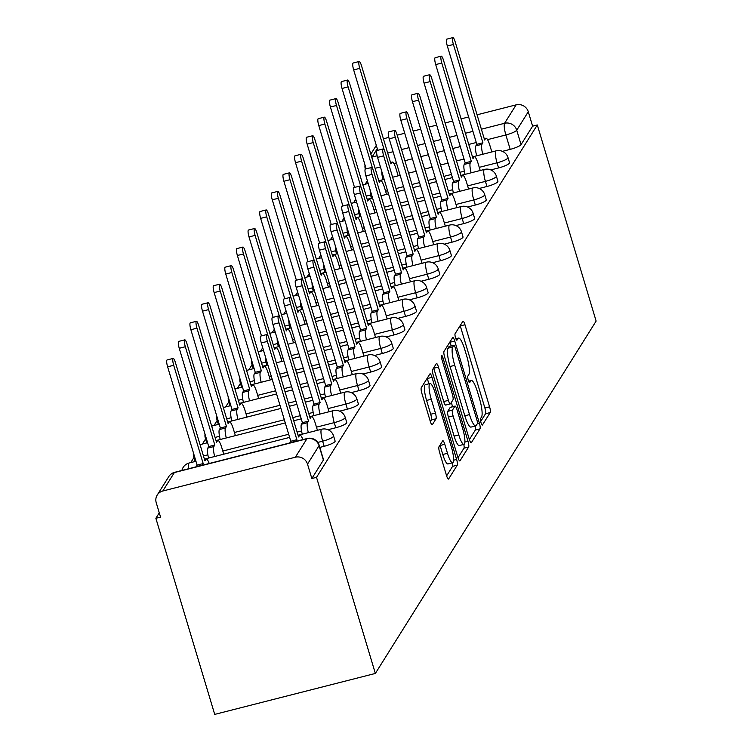 <?xml version="1.0" encoding="UTF-8"?>
<svg xmlns="http://www.w3.org/2000/svg" width="752" height="752" viewBox="0 0 752 752"><rect width="100%" height="100%" fill="white"/><g stroke="black" fill="none" stroke-linecap="round" stroke-linejoin="round"><path stroke-width="1.13" d="M480.979 422.596A3.393 0.714 75.7 0 0 482.333 425.068A3.393 0.714 75.7 0 0 482.446 424.974L490.219 412.566A4.85 1.015 75.7 0 0 489.59 406.832L464.952 324.732A4.85 1.015 75.7 0 0 463.025 321.198A4.85 1.015 75.7 0 0 462.856 321.339L455.082 333.738A3.393 0.714 75.7 0 0 455.524 337.751A3.393 0.714 75.7 0 0 456.878 340.224A3.393 0.714 75.7 0 0 456.99 340.13L457.996 338.522A15.529 3.252 75.7 0 1 458.541 338.071A15.529 3.252 75.7 0 1 464.717 349.379L466.776 356.222A15.529 3.252 75.7 0 1 468.816 374.562L467.81 376.16A3.393 0.714 75.7 0 0 468.252 380.174A3.393 0.714 75.7 0 0 469.605 382.646A3.393 0.714 75.7 0 0 469.718 382.552L470.724 380.944A15.529 3.252 75.7 0 1 471.269 380.493A15.529 3.252 75.7 0 1 477.445 391.801L479.503 398.645A15.529 3.252 75.7 0 1 481.543 416.984L480.537 418.582A3.393 0.714 75.7 0 0 480.979 422.596M438.98 446.791A4.85 1.015 75.7 0 0 439.619 452.516L446.528 475.555A4.85 1.015 75.7 0 0 448.455 479.09A4.85 1.015 75.7 0 0 448.634 478.949L457.263 465.168A4.85 1.015 75.7 0 0 456.624 459.444L431.996 377.335A4.85 1.015 75.7 0 0 430.059 373.8A4.85 1.015 75.7 0 0 429.89 373.941L421.261 387.722A4.85 1.015 75.7 0 0 421.9 393.446L430.247 421.27A4.85 1.015 75.7 0 0 432.174 424.805A4.85 1.015 75.7 0 0 432.344 424.664L436.038 418.77A4.85 1.015 75.7 0 0 435.399 413.045L431.263 399.246A12.981 2.717 75.7 0 1 430.012 383.539A12.981 2.717 75.7 0 1 435.173 392.995L451.397 447.045A12.981 2.717 75.7 0 1 452.638 462.753A12.981 2.717 75.7 0 1 447.478 453.296L444.78 444.291A4.85 1.015 75.7 0 0 442.843 440.757A4.85 1.015 75.7 0 0 442.674 440.898L438.98 446.791M375.351 673.444L316.517 477.332L537.295 124.973L596.129 321.076L375.351 673.444L214.705 714.4L155.871 518.288L159.274 512.845M469.286 439.243A4.85 1.015 75.7 0 0 471.213 442.778A4.85 1.015 75.7 0 0 471.382 442.637L480.02 428.856A4.85 1.015 75.7 0 0 479.381 423.122L454.744 341.023A4.85 1.015 75.7 0 0 452.817 337.488A4.85 1.015 75.7 0 0 452.648 337.629L444.009 351.4A4.85 1.015 75.7 0 0 444.648 357.134L469.286 439.243M468.637 447.008L460.008 460.788A4.85 1.015 75.7 0 1 459.839 460.929A4.85 1.015 75.7 0 1 457.902 457.395L433.274 375.295A4.85 1.015 75.7 0 1 432.635 369.561L436.329 363.667A4.85 1.015 75.7 0 1 436.498 363.526A4.85 1.015 75.7 0 1 438.435 367.061L448.418 400.355A4.85 1.015 75.7 0 0 450.354 403.89A4.85 1.015 75.7 0 0 450.523 403.749L452.977 399.838A4.85 1.015 75.7 0 0 452.337 394.114L441.932 359.447A3.393 0.714 75.7 0 1 441.612 355.329A3.393 0.714 75.7 0 1 442.956 357.811L468.007 441.283A4.85 1.015 75.7 0 1 468.637 447.008L463.956 448.201L458.006 457.705M367.38 180.715L365.171 184.231M355.752 199.271L353.543 202.786M344.125 217.836L341.916 221.342M332.497 236.391L330.288 239.907M320.869 254.947L318.66 258.462M309.241 273.512L307.032 277.018M297.613 292.067L295.404 295.583M285.986 310.623L283.777 314.139M274.358 329.179L272.149 332.694M262.73 347.744L260.521 351.25M252.061 364.758L248.893 369.815M240.433 383.323L237.275 388.37M228.805 401.878L225.647 406.926M217.178 420.434L214.019 425.482M205.55 438.989L202.391 444.047M193.922 457.554L190.764 462.602M316.517 477.332L311.836 478.526L307.512 464.125A9.889 9.475 -147.9 0 0 295.357 457.216L162.808 491.009A9.889 9.475 -147.9 0 0 156.228 502.693L160.552 517.094L155.871 518.288M537.295 124.973L532.613 126.167L521.061 144.6A9.889 1.899 163.3 0 1 510.204 149.366L502.43 151.349M481.383 129.203L504.583 123.29L516.135 104.848L477.059 114.812M468.618 116.964L461.089 118.882M452.648 121.034L445.118 122.952M436.668 125.105L429.138 127.032M420.697 129.184L413.168 131.102M404.726 133.254L397.197 135.172M388.793 137.315L383.445 138.876M516.135 104.848A9.889 9.475 32.1 0 1 528.289 111.757L516.737 130.199A9.889 1.899 163.3 0 1 505.88 134.965L487.54 139.637M532.613 126.167L528.289 111.757M324.159 446.303L322.627 441.189A9.889 1.899 163.3 0 0 333.587 435.972L335.119 441.076A9.889 1.899 -16.7 0 1 324.159 446.303L319.826 447.402M335.787 427.738L334.255 422.633A9.889 1.899 163.3 0 0 345.215 417.407L346.747 422.521A9.889 1.899 -16.7 0 1 335.787 427.738L328.013 429.721M347.415 409.182L345.882 404.068A9.889 1.899 163.3 0 0 356.843 398.851L358.375 403.965A9.889 1.899 -16.7 0 1 347.415 409.182L339.641 411.165M359.042 390.626L357.51 385.513A9.889 1.899 163.3 0 0 368.471 380.296L370.003 385.409A9.889 1.899 -16.7 0 1 359.042 390.626L351.269 392.61M370.67 372.071L369.138 366.957A9.889 1.899 163.3 0 0 380.098 361.74L381.631 366.844A9.889 1.899 -16.7 0 1 370.67 372.071L362.896 374.045M382.298 353.506L380.766 348.402A9.889 1.899 163.3 0 0 391.726 343.175L393.258 348.289A9.889 1.899 -16.7 0 1 382.298 353.506L374.524 355.489M393.926 334.95L392.394 329.837A9.889 1.899 163.3 0 0 403.354 324.62L404.886 329.733A9.889 1.899 -16.7 0 1 393.926 334.95L386.152 336.934M405.554 316.395L404.021 311.281A9.889 1.899 163.3 0 0 414.982 306.064L416.514 311.178A9.889 1.899 -16.7 0 1 405.554 316.395L397.78 318.378M417.181 297.839L415.649 292.725A9.889 1.899 163.3 0 0 426.61 287.499L428.142 292.613A9.889 1.899 -16.7 0 1 417.181 297.839L409.408 299.813M428.809 279.274L427.277 274.17A9.889 1.899 163.3 0 0 438.237 268.943L439.77 274.057A9.889 1.899 -16.7 0 1 428.809 279.274L421.035 281.257M440.437 260.718L438.905 255.605A9.889 1.899 163.3 0 0 449.865 250.388L451.397 255.501A9.889 1.899 -16.7 0 1 440.437 260.718L432.663 262.702M452.065 242.163L450.533 237.049A9.889 1.899 163.3 0 0 461.493 231.832L463.025 236.936A9.889 1.899 -16.7 0 1 452.065 242.163L444.291 244.146M463.693 223.607L462.16 218.494A9.889 1.899 163.3 0 0 473.121 213.267L474.653 218.381A9.889 1.899 -16.7 0 1 463.693 223.607L455.919 225.581M475.32 205.042L473.788 199.929A9.889 1.899 163.3 0 0 484.749 194.712L486.281 199.825A9.889 1.899 -16.7 0 1 475.32 205.042L467.547 207.026M486.948 186.487L485.416 181.373A9.889 1.899 163.3 0 0 496.376 176.156L497.909 181.27A9.889 1.899 -16.7 0 1 486.948 186.487L479.174 188.47M498.576 167.931L497.044 162.817A9.889 1.899 163.3 0 0 508.004 157.6L509.536 162.705A9.889 1.899 -16.7 0 1 498.576 167.931L490.802 169.914M311.836 478.526L323.388 460.092A9.889 1.899 -16.7 0 0 323.492 459.641L319.168 445.231A9.889 1.899 163.3 0 1 319.064 445.682L307.512 464.125M480.688 421.496L485.538 413.76A4.85 1.015 75.7 0 0 484.899 408.026L460.271 325.926A4.85 1.015 75.7 0 0 460.177 325.616M451.162 345.892L450.063 342.216A4.85 1.015 75.7 0 0 449.969 341.897M469.38 439.553L475.33 430.05A4.85 1.015 75.7 0 0 475.142 426.036M477.294 423.752A3.393 0.714 75.7 0 0 476.853 419.738L455.223 347.668A3.393 0.714 75.7 0 0 453.879 345.196A3.393 0.714 75.7 0 0 453.757 345.3L452.695 346.992A15.529 3.252 75.7 0 0 454.734 365.322L469.511 414.587A15.529 3.252 75.7 0 0 475.687 425.895A15.529 3.252 75.7 0 0 476.232 425.444L477.294 423.752M449.348 346.418A3.393 0.714 75.7 0 0 449.188 346.39A3.393 0.714 75.7 0 0 449.076 346.493L453.757 345.3M475.687 425.895L471.006 427.089A15.529 3.252 75.7 0 1 464.83 415.781L450.053 366.515A15.529 3.252 75.7 0 1 448.013 348.185L449.076 346.493M445.842 404.943A4.85 1.015 75.7 0 1 445.663 405.084A4.85 1.015 75.7 0 1 443.736 401.549L433.744 368.254A4.85 1.015 75.7 0 0 433.65 367.944M451.322 402.48L452.591 406.71M458.786 434.91A12.981 2.717 75.7 0 0 463.946 444.366A12.981 2.717 75.7 0 0 462.706 428.659L456.99 409.614A4.85 1.015 75.7 0 0 455.054 406.08A4.85 1.015 75.7 0 0 454.885 406.221L452.441 410.141A4.85 1.015 75.7 0 0 453.071 415.865L458.786 434.91L454.105 436.104A12.981 2.717 75.7 0 0 459.265 445.56L463.946 444.366M450.589 407.321A4.85 1.015 75.7 0 0 450.373 407.283A4.85 1.015 75.7 0 0 450.204 407.415L454.885 406.221M454.105 436.104L448.389 417.059A4.85 1.015 75.7 0 1 447.75 411.335L450.204 407.415M463.956 448.201A4.85 1.015 75.7 0 0 463.805 444.404M452.638 462.753L447.957 463.946A12.981 2.717 75.7 0 1 442.796 454.49L440.089 445.485A4.85 1.015 75.7 0 0 439.995 445.165M430.012 383.539L425.331 384.733A12.981 2.717 75.7 0 0 426.581 400.44L431.263 399.246M430.341 421.581L431.357 419.964A4.85 1.015 75.7 0 0 430.717 414.239L426.581 400.44M428.894 383.821L427.305 378.529A4.85 1.015 75.7 0 0 427.211 378.218M446.622 475.866L452.582 466.362A4.85 1.015 75.7 0 0 452.478 462.79M398.165 175.818L396.201 169.275A9.889 2.068 75.7 0 0 392.271 162.075A9.889 2.068 75.7 0 0 391.924 162.357L390.955 163.908L361.468 65.621A5.687 1.194 75.7 0 0 359.202 61.476A5.687 1.194 75.7 0 0 359.747 68.357L384.366 150.409M382.994 179.69A9.889 2.068 -104.3 0 1 381.809 171.522M377.786 150.306L353.666 69.908A5.687 1.194 -104.3 0 1 353.111 63.036L359.202 61.476M491.836 151.942L489.872 145.399A9.889 2.068 75.7 0 0 485.942 138.199A9.889 2.068 75.7 0 0 485.595 138.481L484.626 140.032L455.139 41.736A5.687 1.194 75.7 0 0 452.873 37.6A5.687 1.194 75.7 0 0 453.428 44.481L482.916 142.767L481.947 144.309A9.889 2.068 75.7 0 0 482.756 154.254M476.674 155.805A9.889 2.068 -104.3 0 1 475.856 145.86L476.824 144.318L447.337 46.032A5.687 1.194 -104.3 0 1 446.791 39.151L452.873 37.6M482.916 142.767L476.824 144.318M386.537 194.383L384.573 187.831A9.889 2.068 75.7 0 0 380.644 180.63A9.889 2.068 75.7 0 0 380.296 180.922L379.328 182.463L349.84 84.177A5.687 1.194 75.7 0 0 347.574 80.041A5.687 1.194 75.7 0 0 348.12 86.912L372.738 168.974M371.366 198.246A9.889 2.068 -104.3 0 1 370.191 190.087M366.158 168.862L342.038 88.463A5.687 1.194 -104.3 0 1 341.483 81.592L347.574 80.041M374.91 212.938L372.945 206.396A9.889 2.068 75.7 0 0 369.016 199.195A9.889 2.068 75.7 0 0 368.668 199.477L367.7 201.028L338.212 102.733A5.687 1.194 75.7 0 0 335.947 98.597A5.687 1.194 75.7 0 0 336.492 105.477L361.11 187.53M359.738 216.802A9.889 2.068 -104.3 0 1 358.563 208.642M354.53 187.427L330.41 107.028A5.687 1.194 -104.3 0 1 329.855 100.148L335.947 98.597M480.208 170.497L478.244 163.955A9.889 2.068 75.7 0 0 474.315 156.754A9.889 2.068 75.7 0 0 473.967 157.036L472.999 158.587L443.511 60.301A5.687 1.194 75.7 0 0 441.245 56.156A5.687 1.194 75.7 0 0 441.8 63.036L471.288 161.323L470.32 162.864A9.889 2.068 75.7 0 0 471.128 172.81M465.046 174.37A9.889 2.068 -104.3 0 1 464.228 164.425L465.197 162.874L435.709 64.587A5.687 1.194 -104.3 0 1 435.164 57.707L441.245 56.156M471.288 161.323L465.197 162.874M468.581 189.053L466.616 182.51A9.889 2.068 75.7 0 0 462.687 175.31A9.889 2.068 75.7 0 0 462.339 175.601L461.371 177.143L431.883 78.857A5.687 1.194 75.7 0 0 429.618 74.721A5.687 1.194 75.7 0 0 430.172 81.592L459.66 179.878L458.692 181.429A9.889 2.068 75.7 0 0 459.5 191.375M453.418 192.926A9.889 2.068 -104.3 0 1 452.601 182.98L453.569 181.429L424.081 83.143A5.687 1.194 -104.3 0 1 423.536 76.272L429.618 74.721M459.66 179.878L453.569 181.429M363.282 231.494L361.317 224.951A9.889 2.068 75.7 0 0 357.388 217.751A9.889 2.068 75.7 0 0 357.04 218.033L356.072 219.584L326.584 121.298A5.687 1.194 75.7 0 0 324.319 117.152A5.687 1.194 75.7 0 0 324.864 124.033L349.483 206.086M348.11 235.357A9.889 2.068 -104.3 0 1 346.935 227.198M342.903 205.982L318.782 125.584A5.687 1.194 -104.3 0 1 318.228 118.703L324.319 117.152M351.654 250.049L349.689 243.507A9.889 2.068 75.7 0 0 345.76 236.307A9.889 2.068 75.7 0 0 345.412 236.598L344.444 238.14L314.956 139.853A5.687 1.194 75.7 0 0 312.691 135.717A5.687 1.194 75.7 0 0 313.236 142.589L337.855 224.651M336.482 253.922A9.889 2.068 -104.3 0 1 335.307 245.754M331.275 224.538L307.154 144.14A5.687 1.194 -104.3 0 1 306.6 137.268L312.691 135.717M340.026 268.614L338.062 262.063A9.889 2.068 75.7 0 0 334.132 254.862A9.889 2.068 75.7 0 0 333.785 255.154L332.816 256.695L303.329 158.409A5.687 1.194 75.7 0 0 301.063 154.273A5.687 1.194 75.7 0 0 301.608 161.144L326.227 243.206M324.855 272.478A9.889 2.068 -104.3 0 1 323.68 264.319M319.647 243.093L295.527 162.695A5.687 1.194 -104.3 0 1 294.972 155.824L301.063 154.273M456.953 207.618L454.988 201.066A9.889 2.068 75.7 0 0 451.059 193.866A9.889 2.068 75.7 0 0 450.711 194.157L449.743 195.699L420.255 97.412A5.687 1.194 75.7 0 0 417.99 93.276A5.687 1.194 75.7 0 0 418.544 100.148L448.032 198.434L447.064 199.985A9.889 2.068 75.7 0 0 447.872 209.93M441.791 211.481A9.889 2.068 -104.3 0 1 440.973 201.536L441.941 199.994L412.453 101.708A5.687 1.194 -104.3 0 1 411.908 94.827L417.99 93.276M448.032 198.434L441.941 199.994M445.325 226.173L443.36 219.631A9.889 2.068 75.7 0 0 439.431 212.431A9.889 2.068 75.7 0 0 439.083 212.713L438.115 214.264L408.627 115.977A5.687 1.194 75.7 0 0 406.362 111.832A5.687 1.194 75.7 0 0 406.917 118.713L436.404 216.999L435.436 218.541A9.889 2.068 75.7 0 0 436.245 228.486M430.163 230.037A9.889 2.068 -104.3 0 1 429.345 220.092L430.313 218.55L400.825 120.264A5.687 1.194 -104.3 0 1 400.28 113.383L406.362 111.832M436.404 216.999L430.313 218.55M433.697 244.729L431.733 238.187A9.889 2.068 75.7 0 0 427.803 230.986A9.889 2.068 75.7 0 0 427.456 231.268L426.487 232.819L397 134.533A5.687 1.194 75.7 0 0 394.744 130.387A5.687 1.194 75.7 0 0 395.289 137.268L424.777 235.555L423.808 237.106A9.889 2.068 75.7 0 0 424.617 247.041M418.535 248.602A9.889 2.068 -104.3 0 1 417.717 238.657L418.685 237.106L389.198 138.819A5.687 1.194 -104.3 0 1 388.652 131.938L394.744 130.387M424.777 235.555L418.685 237.106M328.398 287.17L326.434 280.628A9.889 2.068 75.7 0 0 322.505 273.427A9.889 2.068 75.7 0 0 322.157 273.709L321.189 275.26L291.701 176.974A5.687 1.194 75.7 0 0 289.435 172.828A5.687 1.194 75.7 0 0 289.981 179.709L314.599 261.762M313.227 291.033A9.889 2.068 -104.3 0 1 312.052 282.874M308.019 261.658L283.899 181.26A5.687 1.194 -104.3 0 1 283.344 174.379L289.435 172.828M422.069 263.294L420.105 256.742A9.889 2.068 75.7 0 0 416.176 249.542A9.889 2.068 75.7 0 0 415.828 249.833L414.86 251.375L385.372 153.088A5.687 1.194 75.7 0 0 383.116 148.952A5.687 1.194 75.7 0 0 383.661 155.824L413.149 254.11L412.181 255.661A9.889 2.068 75.7 0 0 412.989 265.606M406.907 267.157A9.889 2.068 -104.3 0 1 406.089 257.212L407.058 255.661L377.57 157.375A5.687 1.194 -104.3 0 1 377.025 150.503L383.116 148.952M413.149 254.11L407.058 255.661M316.771 305.726L314.806 299.183A9.889 2.068 75.7 0 0 310.877 291.983A9.889 2.068 75.7 0 0 310.529 292.265L309.561 293.816L280.073 195.529A5.687 1.194 75.7 0 0 277.808 191.384A5.687 1.194 75.7 0 0 278.353 198.265L302.971 280.317M301.599 309.598A9.889 2.068 -104.3 0 1 300.424 301.43M296.391 280.214L272.271 199.816A5.687 1.194 -104.3 0 1 271.716 192.935L277.808 191.384M410.442 281.85L408.477 275.307A9.889 2.068 75.7 0 0 404.548 268.097A9.889 2.068 75.7 0 0 404.2 268.389L403.232 269.93L373.744 171.644A5.687 1.194 75.7 0 0 371.488 167.508A5.687 1.194 75.7 0 0 372.033 174.379L401.521 272.675L400.553 274.217A9.889 2.068 75.7 0 0 401.361 284.162M395.279 285.713A9.889 2.068 -104.3 0 1 394.462 275.768L395.43 274.226L365.942 175.94A5.687 1.194 -104.3 0 1 365.397 169.059L371.488 167.508M401.521 272.675L395.43 274.226M305.143 324.281L303.178 317.739A9.889 2.068 75.7 0 0 299.249 310.538A9.889 2.068 75.7 0 0 298.901 310.83L297.933 312.371L268.445 214.085A5.687 1.194 75.7 0 0 266.18 209.949A5.687 1.194 75.7 0 0 266.725 216.82L291.344 298.882M289.971 328.154A9.889 2.068 -104.3 0 1 288.796 319.985M284.764 298.77L260.643 218.371A5.687 1.194 -104.3 0 1 260.089 211.5L266.18 209.949M398.814 300.405L396.849 293.863A9.889 2.068 75.7 0 0 392.92 286.662A9.889 2.068 75.7 0 0 392.572 286.944L391.604 288.495L362.116 190.209A5.687 1.194 75.7 0 0 359.86 186.064A5.687 1.194 75.7 0 0 360.405 192.944L389.893 291.231L388.925 292.772A9.889 2.068 75.7 0 0 389.733 302.718M383.652 304.269A9.889 2.068 -104.3 0 1 382.834 294.323L383.802 292.782L354.314 194.495A5.687 1.194 -104.3 0 1 353.769 187.615L359.86 186.064M389.893 291.231L383.802 292.782M293.515 342.846L291.55 336.304A9.889 2.068 75.7 0 0 287.621 329.094A9.889 2.068 75.7 0 0 287.273 329.385L286.305 330.927L256.817 232.641A5.687 1.194 75.7 0 0 254.552 228.505A5.687 1.194 75.7 0 0 255.097 235.376L279.716 317.438M278.343 346.71A9.889 2.068 -104.3 0 1 277.168 338.55M273.136 317.335L249.015 236.936A5.687 1.194 -104.3 0 1 248.461 230.056L254.552 228.505M387.186 318.961L385.221 312.418A9.889 2.068 75.7 0 0 381.292 305.218A9.889 2.068 75.7 0 0 380.944 305.5L379.976 307.051L350.488 208.765A5.687 1.194 75.7 0 0 348.232 204.619A5.687 1.194 75.7 0 0 348.778 211.5L378.265 309.786L377.297 311.337A9.889 2.068 75.7 0 0 378.106 321.283M372.024 322.834A9.889 2.068 -104.3 0 1 371.206 312.888L372.174 311.337L342.686 213.051A5.687 1.194 -104.3 0 1 342.141 206.18L348.232 204.619M378.265 309.786L372.174 311.337M281.887 361.402L279.923 354.859A9.889 2.068 75.7 0 0 275.993 347.659A9.889 2.068 75.7 0 0 275.646 347.941L274.677 349.492L245.19 251.206A5.687 1.194 75.7 0 0 242.924 247.06A5.687 1.194 75.7 0 0 243.469 253.941L268.088 335.994M266.716 365.265A9.889 2.068 -104.3 0 1 265.541 357.106M261.508 335.89L237.388 255.492A5.687 1.194 -104.3 0 1 236.833 248.611L242.924 247.06M255.088 383.83A9.889 2.068 -104.3 0 1 254.279 373.885L255.248 372.334L261.329 370.783L260.361 372.334A9.889 2.068 75.7 0 0 261.179 382.27M270.259 379.957L268.295 373.415A9.889 2.068 75.7 0 0 264.366 366.215A9.889 2.068 75.7 0 0 264.018 366.497L263.05 368.048L233.562 269.761A5.687 1.194 75.7 0 0 231.296 265.616A5.687 1.194 75.7 0 0 231.842 272.497L261.329 370.783M255.248 372.334L225.76 274.048A5.687 1.194 -104.3 0 1 225.205 267.176L231.296 265.616M243.46 402.386A9.889 2.068 -104.3 0 1 242.652 392.441L243.62 390.89L249.702 389.339L248.733 390.89A9.889 2.068 75.7 0 0 249.551 400.835M258.632 398.522L256.667 391.971A9.889 2.068 75.7 0 0 252.738 384.77A9.889 2.068 75.7 0 0 252.39 385.062L251.422 386.603L221.934 288.317A5.687 1.194 75.7 0 0 219.669 284.181A5.687 1.194 75.7 0 0 220.214 291.052L249.702 389.339M243.62 390.89L214.132 292.603A5.687 1.194 -104.3 0 1 213.577 285.732L219.669 284.181M231.832 420.941A9.889 2.068 -104.3 0 1 231.024 410.996L231.992 409.455L238.074 407.904L237.106 409.445A9.889 2.068 75.7 0 0 237.923 419.39M247.004 417.078L245.039 410.536A9.889 2.068 75.7 0 0 241.11 403.335A9.889 2.068 75.7 0 0 240.762 403.617L239.794 405.159L210.306 306.872A5.687 1.194 75.7 0 0 208.041 302.736A5.687 1.194 75.7 0 0 208.586 309.608L238.074 407.904M231.992 409.455L202.504 311.168A5.687 1.194 -104.3 0 1 201.95 304.287L208.041 302.736M220.204 439.497A9.889 2.068 -104.3 0 1 219.396 429.552L220.364 428.01L226.446 426.459L225.478 428.001A9.889 2.068 75.7 0 0 226.296 437.946M235.376 435.634L233.411 429.091A9.889 2.068 75.7 0 0 229.482 421.891A9.889 2.068 75.7 0 0 229.134 422.173L228.166 423.724L198.678 325.437A5.687 1.194 75.7 0 0 196.413 321.292A5.687 1.194 75.7 0 0 196.958 328.173L226.446 426.459M220.364 428.01L190.876 329.724A5.687 1.194 -104.3 0 1 190.322 322.843L196.413 321.292M208.577 458.062A9.889 2.068 -104.3 0 1 207.768 448.117L208.736 446.566L214.818 445.015L213.85 446.566A9.889 2.068 75.7 0 0 214.668 456.511M223.748 454.189L221.784 447.647A9.889 2.068 75.7 0 0 217.854 440.446A9.889 2.068 75.7 0 0 217.507 440.728L216.538 442.279L187.051 343.993A5.687 1.194 75.7 0 0 184.785 339.848A5.687 1.194 75.7 0 0 185.33 346.728L214.818 445.015M208.736 446.566L179.249 348.279A5.687 1.194 -104.3 0 1 178.694 341.408L184.785 339.848M375.558 337.526L373.594 330.974A9.889 2.068 75.7 0 0 369.664 323.774A9.889 2.068 75.7 0 0 369.317 324.065L368.348 325.607L338.861 227.32A5.687 1.194 75.7 0 0 336.605 223.184A5.687 1.194 75.7 0 0 337.15 230.056L366.638 328.342L365.669 329.893A9.889 2.068 75.7 0 0 366.478 339.838M360.396 341.389A9.889 2.068 -104.3 0 1 359.578 331.444L360.546 329.893L331.059 231.607A5.687 1.194 -104.3 0 1 330.513 224.735L336.605 223.184M366.638 328.342L360.546 329.893M363.93 356.081L361.966 349.539A9.889 2.068 75.7 0 0 358.037 342.339A9.889 2.068 75.7 0 0 357.689 342.621L356.721 344.172L327.233 245.876A5.687 1.194 75.7 0 0 324.977 241.74A5.687 1.194 75.7 0 0 325.522 248.621L355.01 346.907L354.042 348.449A9.889 2.068 75.7 0 0 354.85 358.394M348.768 359.945A9.889 2.068 -104.3 0 1 347.95 350L348.919 348.458L319.431 250.172A5.687 1.194 -104.3 0 1 318.886 243.291L324.977 241.74M355.01 346.907L348.919 348.458M352.303 374.637L350.338 368.095A9.889 2.068 75.7 0 0 346.409 360.894A9.889 2.068 75.7 0 0 346.061 361.176L345.093 362.727L315.605 264.441A5.687 1.194 75.7 0 0 313.349 260.295A5.687 1.194 75.7 0 0 313.894 267.176L343.382 365.463L342.414 367.004A9.889 2.068 75.7 0 0 343.222 376.949M337.14 378.5A9.889 2.068 -104.3 0 1 336.323 368.565L337.291 367.014L307.803 268.727A5.687 1.194 -104.3 0 1 307.258 261.846L313.349 260.295M343.382 365.463L337.291 367.014M340.675 393.193L338.71 386.65A9.889 2.068 75.7 0 0 334.781 379.45A9.889 2.068 75.7 0 0 334.433 379.741L333.465 381.283L303.977 282.996A5.687 1.194 75.7 0 0 301.721 278.851A5.687 1.194 75.7 0 0 302.266 285.732L331.754 384.018L330.786 385.569A9.889 2.068 75.7 0 0 331.594 395.514M325.513 397.065A9.889 2.068 -104.3 0 1 324.695 387.12L325.663 385.569L296.175 287.283A5.687 1.194 -104.3 0 1 295.63 280.411L301.721 278.851M331.754 384.018L325.663 385.569M329.047 411.758L327.082 405.206A9.889 2.068 75.7 0 0 323.153 398.005A9.889 2.068 75.7 0 0 322.805 398.297L321.837 399.838L292.349 301.552A5.687 1.194 75.7 0 0 290.093 297.416A5.687 1.194 75.7 0 0 290.639 304.287L320.126 402.574L319.158 404.125A9.889 2.068 75.7 0 0 319.967 414.07M313.885 415.621A9.889 2.068 -104.3 0 1 313.067 405.676L314.035 404.134L284.547 305.838A5.687 1.194 -104.3 0 1 284.002 298.967L290.093 297.416M320.126 402.574L314.035 404.134M317.419 430.313L315.455 423.771A9.889 2.068 75.7 0 0 311.525 416.57A9.889 2.068 75.7 0 0 311.178 416.852L310.209 418.403L280.722 320.117A5.687 1.194 75.7 0 0 278.466 315.972A5.687 1.194 75.7 0 0 279.011 322.852L308.499 421.139L307.53 422.68A9.889 2.068 75.7 0 0 308.339 432.626M302.257 434.177A9.889 2.068 -104.3 0 1 301.439 424.231L302.407 422.69L272.92 324.403A5.687 1.194 -104.3 0 1 272.374 317.523L278.466 315.972M308.499 421.139L302.407 422.69M196.046 466.842A9.889 2.068 -104.3 0 1 196.14 466.672L197.109 465.121L203.19 463.57L202.222 465.121A9.889 2.068 75.7 0 0 202.138 465.291M209.235 463.486A9.889 2.068 75.7 0 0 206.227 459.002A9.889 2.068 75.7 0 0 205.879 459.293L204.911 460.835L175.423 362.549A5.687 1.194 75.7 0 0 173.157 358.413A5.687 1.194 75.7 0 0 173.703 365.284L203.19 463.57M197.109 465.121L167.621 366.835A5.687 1.194 -104.3 0 1 167.066 359.964L173.157 358.413M302.906 439.6A9.889 2.068 75.7 0 0 299.898 435.126A9.889 2.068 75.7 0 0 299.55 435.408L298.582 436.959L269.094 338.673A5.687 1.194 75.7 0 0 266.838 334.527A5.687 1.194 75.7 0 0 267.383 341.408L296.871 439.694L295.903 441.236A9.889 2.068 75.7 0 0 295.809 441.415M289.717 442.966A9.889 2.068 -104.3 0 1 289.811 442.796L290.78 441.245L261.292 342.959A5.687 1.194 -104.3 0 1 260.747 336.078L266.838 334.527M296.871 439.694L290.78 441.245M295.357 457.216L306.91 438.783L174.361 472.566L162.808 491.009M510.204 149.366L505.88 134.965A9.889 2.068 75.7 0 1 504.583 123.29A9.889 9.475 32.1 0 1 516.737 130.199L521.061 144.6M476.279 142.513L468.75 144.431M460.309 146.584L452.779 148.501M444.338 150.654L436.809 152.571M428.358 154.724L420.829 156.642M412.387 158.794L404.858 160.721M396.417 162.874L393.86 163.522M380.437 166.944L375.079 168.307M377.297 148.68L372.033 157.083L377.147 155.777M387.703 153.088L393.07 151.716M401.512 149.563L409.041 147.646M417.482 145.493L425.012 143.576M433.462 141.423L440.992 139.505M449.433 137.353L456.962 135.426M465.403 133.273L472.933 131.356M333.587 435.972A9.889 9.889 0 0 0 321.677 429.232A9.889 2.068 -104.3 0 0 321.33 429.514A9.889 2.068 -104.3 0 0 322.627 441.189L317.805 442.42M345.215 417.407A9.889 9.889 0 0 0 333.305 410.667A9.889 2.068 -104.3 0 0 332.957 410.959A9.889 2.068 -104.3 0 0 334.255 422.633L316.479 427.164M301.543 430.971L297.125 432.099M288.683 434.252L222.799 451.04M207.872 454.847L203.454 455.975M356.843 398.851A9.889 9.889 0 0 0 344.933 392.112A9.889 2.068 -104.3 0 0 344.585 392.403A9.889 2.068 -104.3 0 0 345.882 404.068L328.107 408.599M313.17 412.406L308.752 413.534M300.311 415.687L292.782 417.614M284.331 419.757L234.427 432.485M219.499 436.292L215.081 437.42M368.471 380.296A9.889 9.889 0 0 0 356.561 373.556A9.889 2.068 -104.3 0 0 356.213 373.838A9.889 2.068 -104.3 0 0 357.51 385.513L339.735 390.044M324.798 393.851L320.38 394.979M311.939 397.131L304.41 399.049M295.959 401.201L288.43 403.119M279.988 405.272L246.054 413.929M231.127 417.736L226.709 418.855M380.098 361.74A9.889 9.889 0 0 0 368.189 355A9.889 2.068 -104.3 0 0 367.841 355.282A9.889 2.068 -104.3 0 0 369.138 366.957L351.363 371.488M336.426 375.295L332.008 376.423M323.567 378.576L316.037 380.493M307.587 382.646L300.057 384.563M291.616 386.716L284.087 388.634M275.646 390.786L257.682 395.364M242.755 399.171L238.337 400.299M391.726 343.175A9.889 9.889 0 0 0 379.816 336.435A9.889 2.068 -104.3 0 0 379.469 336.727A9.889 2.068 -104.3 0 0 380.766 348.402L362.99 352.932M348.054 356.739L343.636 357.858M335.195 360.011L327.665 361.938M319.215 364.09L311.685 366.008M303.244 368.16L295.715 370.078M287.273 372.231L279.744 374.148M271.293 376.301L269.31 376.808M254.383 380.615L249.965 381.743M403.354 324.62A9.889 9.889 0 0 0 391.444 317.88A9.889 2.068 -104.3 0 0 391.096 318.162A9.889 2.068 -104.3 0 0 392.394 329.837L374.618 334.367M359.682 338.174L355.264 339.302M346.822 341.455L339.293 343.373M330.842 345.525L323.313 347.452M314.872 349.605L307.342 351.522M298.901 353.675L291.372 355.593M282.921 357.745L280.938 358.253M266.011 362.06L261.593 363.188M414.982 306.064A9.889 9.889 0 0 0 403.072 299.324A9.889 2.068 -104.3 0 0 402.724 299.606A9.889 2.068 -104.3 0 0 404.021 311.281L386.246 315.812M371.309 319.619L366.891 320.747M358.45 322.899L350.921 324.817M342.47 326.97L334.941 328.887M326.5 331.04L318.97 332.967M310.529 335.119L303 337.037M294.549 339.19L292.566 339.697M277.638 343.495L273.22 344.623M426.61 287.499A9.889 9.889 0 0 0 414.69 280.759A9.889 2.068 -104.3 0 0 414.352 281.051A9.889 2.068 -104.3 0 0 415.649 292.725L397.874 297.256M382.937 301.063L378.519 302.191M370.078 304.344L362.549 306.261M354.098 308.414L346.569 310.332M338.127 312.484L330.598 314.402M322.157 316.554L314.627 318.472M306.177 320.625L304.193 321.132M289.266 324.939L284.848 326.067M438.237 268.943A9.889 9.889 0 0 0 426.318 262.204A9.889 2.068 -104.3 0 0 425.98 262.495A9.889 2.068 -104.3 0 0 427.277 274.17L409.502 278.701M394.565 282.498L390.147 283.626M381.706 285.779L374.176 287.706M365.726 289.858L358.196 291.776M349.755 293.929L342.226 295.846M333.785 297.999L326.255 299.916M317.805 302.069L315.821 302.577M300.894 306.384L296.467 307.512M449.865 250.388A9.889 9.889 0 0 0 437.946 243.648A9.889 2.068 -104.3 0 0 437.608 243.93A9.889 2.068 -104.3 0 0 438.905 255.605L421.129 260.136M406.193 263.943L401.775 265.071M393.334 267.223L385.804 269.141M377.354 271.293L369.824 273.22M361.383 275.373L353.854 277.291M345.412 279.443L337.883 281.361M329.432 283.513L327.449 284.021M312.522 287.828L308.094 288.956M461.493 231.832A9.889 9.889 0 0 0 449.574 225.092A9.889 2.068 -104.3 0 0 449.235 225.374A9.889 2.068 -104.3 0 0 450.533 237.049L432.757 241.58M417.821 245.387L413.403 246.515M404.961 248.668L397.432 250.585M388.981 252.738L381.452 254.655M373.011 256.808L365.481 258.726M357.04 260.878L349.511 262.805M341.06 264.958L339.077 265.456M324.15 269.263L319.722 270.391M473.121 213.267A9.889 9.889 0 0 0 461.202 206.527A9.889 2.068 -104.3 0 0 460.863 206.819A9.889 2.068 -104.3 0 0 462.16 218.494L444.385 223.024M429.448 226.831L425.03 227.959M416.589 230.112L409.06 232.03M400.609 234.182L393.08 236.1M384.639 238.252L377.109 240.17M368.668 242.323L361.139 244.24M352.688 246.393L350.705 246.9M335.777 250.707L331.35 251.835M484.749 194.712A9.889 9.889 0 0 0 472.829 187.972A9.889 2.068 -104.3 0 0 472.491 188.263A9.889 2.068 -104.3 0 0 473.788 199.929L456.013 204.469M441.076 208.266L436.658 209.394M428.217 211.547L420.688 213.474M412.237 215.627L404.708 217.544M396.266 219.697L388.737 221.614M380.296 223.767L372.766 225.685M364.316 227.837L362.332 228.345M347.405 232.152L342.978 233.28M496.376 176.156A9.889 9.889 0 0 0 484.457 169.416A9.889 2.068 -104.3 0 0 484.119 169.698A9.889 2.068 -104.3 0 0 485.416 181.373L467.641 185.904M452.704 189.711L448.286 190.839M439.845 192.991L432.315 194.909M423.865 197.062L416.335 198.979M407.894 201.132L400.365 203.059M391.924 205.211L384.394 207.129M375.944 209.282L373.96 209.789M359.033 213.596L354.606 214.724M508.004 157.6A9.889 9.889 0 0 0 496.085 150.861A9.889 2.068 -104.3 0 0 495.747 151.143A9.889 2.068 -104.3 0 0 497.044 162.817L479.268 167.348M464.332 171.155L459.914 172.283M451.473 174.436L443.943 176.353M435.493 178.506L427.963 180.424M419.522 182.576L411.993 184.494M403.551 186.646L396.022 188.573M387.571 190.726L385.588 191.224M370.661 195.031L366.233 196.159M363 185.387A9.889 2.068 -104.3 0 1 363.197 184.936A9.889 2.068 75.7 0 1 363.536 184.644A9.889 9.889 0 0 0 362.84 184.851M252.916 364.588A9.889 1.899 163.3 0 1 251.864 364.09L253.245 368.706M241.289 383.144A9.889 1.899 163.3 0 1 240.236 382.646L241.618 387.261M229.661 401.7A9.889 1.899 163.3 0 1 228.608 401.211L229.99 405.817M218.033 420.265A9.889 1.899 163.3 0 1 216.98 419.766L218.362 424.382M206.405 438.82A9.889 1.899 163.3 0 1 205.352 438.322L206.734 442.937M194.777 457.376A9.889 1.899 163.3 0 1 193.725 456.878L195.106 461.493M351.372 203.942A9.889 2.068 -104.3 0 1 351.569 203.491A9.889 2.068 75.7 0 1 351.908 203.209A9.889 9.889 0 0 0 351.212 203.407M339.744 222.498A9.889 2.068 -104.3 0 1 339.942 222.047A9.889 2.068 75.7 0 1 340.28 221.765A9.889 9.889 0 0 0 339.584 221.972M328.116 241.063A9.889 2.068 -104.3 0 1 328.314 240.612A9.889 2.068 75.7 0 1 328.652 240.32A9.889 9.889 0 0 0 327.966 240.527M316.498 259.619A9.889 2.068 -104.3 0 1 316.686 259.167A9.889 2.068 75.7 0 1 317.024 258.876A9.889 9.889 0 0 0 316.338 259.083M304.87 278.174A9.889 2.068 -104.3 0 1 305.058 277.723A9.889 2.068 75.7 0 1 305.397 277.441A9.889 9.889 0 0 0 304.71 277.638M293.242 296.73A9.889 2.068 -104.3 0 1 293.43 296.279A9.889 2.068 75.7 0 1 293.769 295.997A9.889 9.889 0 0 0 293.083 296.203M281.615 315.295A9.889 2.068 -104.3 0 1 281.803 314.844A9.889 2.068 75.7 0 1 282.141 314.552A9.889 9.889 0 0 0 281.455 314.759M269.987 333.85A9.889 2.068 -104.3 0 1 270.175 333.399A9.889 2.068 75.7 0 1 270.513 333.108A9.889 9.889 0 0 0 269.827 333.315M258.359 352.406A9.889 2.068 -104.3 0 1 258.547 351.955A9.889 2.068 75.7 0 1 258.885 351.673A9.889 9.889 0 0 0 258.199 351.87M246.731 370.962A9.889 2.068 -104.3 0 1 246.919 370.51A9.889 2.068 75.7 0 1 247.258 370.228A9.889 9.889 0 0 0 246.571 370.435M235.103 389.527A9.889 2.068 -104.3 0 1 235.291 389.075A9.889 2.068 75.7 0 1 235.63 388.784A9.889 9.889 0 0 0 234.944 388.991M223.476 408.082A9.889 2.068 -104.3 0 1 223.664 407.631A9.889 2.068 75.7 0 1 224.011 407.349A9.889 9.889 0 0 0 223.316 407.546M211.848 426.638A9.889 2.068 -104.3 0 1 212.036 426.187A9.889 2.068 75.7 0 1 212.384 425.905A9.889 9.889 0 0 0 211.688 426.111M200.22 445.193A9.889 2.068 -104.3 0 1 200.408 444.752A9.889 2.068 75.7 0 1 200.756 444.46A9.889 9.889 0 0 0 200.06 444.667M188.667 468.722A9.889 2.068 -104.3 0 1 188.78 463.307A9.889 2.068 75.7 0 1 189.128 463.016A9.889 9.889 0 0 0 181.918 470.442M323.388 460.092L319.064 445.682A9.889 9.475 32.1 0 0 306.91 438.783A9.889 2.068 -104.3 0 1 307.258 438.491L174.708 472.284A9.889 9.889 0 0 0 168.768 476.618L157.215 495.051M168.768 476.618A9.889 9.475 -147.9 0 1 174.361 472.566A9.889 2.068 -104.3 0 1 174.708 472.284M468.712 381.461L470.724 380.944M455.985 339.039L457.996 338.522M460.271 325.926L464.952 324.732M484.899 408.026L489.59 406.832M485.538 413.76L490.219 412.566M450.063 342.216L454.744 341.023M477.341 423.639L479.381 423.122M475.33 430.05L480.02 428.856M448.013 348.185L452.695 346.992M450.053 366.515L454.734 365.322M464.83 415.781L469.511 414.587M433.744 368.254L438.435 367.061M443.736 401.549L448.418 400.355M441.603 358.149L442.956 357.811M464.858 442.082L468.007 441.283M447.75 411.335L452.441 410.141M448.389 417.059L453.071 415.865M440.089 445.485L444.78 444.291M442.796 454.49L447.478 453.296M430.717 414.239L435.399 413.045M431.357 419.964L436.038 418.77M427.305 378.529L431.996 377.335M453.569 460.224L456.624 459.444M452.582 466.362L457.263 465.168M390.589 162.705L391.924 162.357M353.666 69.908L359.747 68.357M485.595 138.481L484.26 138.819M481.947 144.309L475.856 145.86M453.428 44.481L447.337 46.032M378.961 181.26L380.296 180.922M342.038 88.463L348.12 86.912M367.333 199.816L368.668 199.477M330.41 107.028L336.492 105.477M473.967 157.036L472.632 157.375M470.32 162.864L464.228 164.425M441.8 63.036L435.709 64.587M462.339 175.601L461.014 175.94M458.692 181.429L452.601 182.98M430.172 81.592L424.081 83.143M355.705 218.371L357.04 218.033M318.782 125.584L324.864 124.033M344.078 236.936L345.412 236.598M307.154 144.14L313.236 142.589M332.45 255.492L333.785 255.154M295.527 162.695L301.608 161.144M450.711 194.157L449.386 194.495M447.064 199.985L440.973 201.536M418.544 100.148L412.453 101.708M439.083 212.713L437.758 213.051M435.436 218.541L429.345 220.092M406.917 118.713L400.825 120.264M427.456 231.268L426.13 231.607M423.808 237.106L417.717 238.657M395.289 137.268L389.198 138.819M320.822 274.048L322.157 273.709M283.899 181.26L289.981 179.709M415.828 249.833L414.502 250.172M412.181 255.661L406.089 257.212M383.661 155.824L377.57 157.375M309.194 292.603L310.529 292.265M272.271 199.816L278.353 198.265M404.2 268.389L402.875 268.727M400.553 274.217L394.462 275.768M372.033 174.379L365.942 175.94M297.566 311.168L298.901 310.83M260.643 218.371L266.725 216.82M392.572 286.944L391.247 287.283M388.925 292.772L382.834 294.323M360.405 192.944L354.314 194.495M285.939 329.724L287.273 329.385M249.015 236.936L255.097 235.376M380.944 305.5L379.619 305.848M377.297 311.337L371.206 312.888M348.778 211.5L342.686 213.051M274.311 348.279L275.646 347.941M237.388 255.492L243.469 253.941M254.279 373.885L260.361 372.334M262.683 366.844L264.018 366.497M225.76 274.048L231.842 272.497M242.652 392.441L248.733 390.89M251.055 385.4L252.39 385.062M214.132 292.603L220.214 291.052M231.024 410.996L237.106 409.445M239.427 403.956L240.762 403.617M202.504 311.168L208.586 309.608M219.396 429.552L225.478 428.001M227.8 422.511L229.134 422.173M190.876 329.724L196.958 328.173M207.768 448.117L213.85 446.566M216.172 441.076L217.507 440.728M179.249 348.279L185.33 346.728M369.317 324.065L367.991 324.403M365.669 329.893L359.578 331.444M337.15 230.056L331.059 231.607M357.689 342.621L356.363 342.959M354.042 348.449L347.95 350M325.522 248.621L319.431 250.172M346.061 361.176L344.736 361.515M342.414 367.004L336.323 368.565M313.894 267.176L307.803 268.727M334.433 379.741L333.108 380.08M330.786 385.569L324.695 387.12M302.266 285.732L296.175 287.283M322.805 398.297L321.48 398.635M319.158 404.125L313.067 405.676M290.639 304.287L284.547 305.838M311.178 416.852L309.852 417.191M307.53 422.68L301.439 424.231M279.011 322.852L272.92 324.403M196.14 466.672L202.222 465.121M204.544 459.632L205.879 459.293M167.621 366.835L173.703 365.284M299.55 435.408L298.224 435.746M295.903 441.236L289.811 442.796M267.383 341.408L261.292 342.959M363.536 184.644L368.198 183.46M378.811 180.753L384.169 179.39M392.619 177.237L400.149 175.319M408.59 173.167L416.119 171.24M424.56 169.087L432.09 167.17M440.54 165.017L448.07 163.099M456.511 160.947L464.04 159.029M472.482 156.877L496.085 150.861M351.908 203.209L356.57 202.015M367.183 199.308L372.541 197.945M380.991 195.793L388.521 193.875M396.962 191.722L404.491 189.805M412.933 187.652L420.462 185.725M428.913 183.573L436.442 181.655M444.883 179.502L452.413 177.585M460.854 175.432L484.457 169.416M340.28 221.765L344.942 220.571M355.555 217.873L360.913 216.501M369.364 214.348L376.893 212.431M385.334 210.278L392.864 208.36M401.305 206.208L408.834 204.29M417.285 202.138L424.814 200.211M433.255 198.058L440.785 196.14M449.226 193.988L472.829 187.972M328.652 240.32L333.315 239.136M343.927 236.429L349.285 235.066M357.736 232.913L365.265 230.986M373.706 228.834L381.236 226.916M389.677 224.763L397.206 222.846M405.657 220.693L413.186 218.776M421.628 216.623L429.157 214.705M437.598 212.553L461.202 206.527M317.024 258.876L321.687 257.692M332.299 254.984L337.657 253.621M346.108 251.469L353.637 249.551M362.079 247.399L369.608 245.472M378.049 243.319L385.579 241.401M394.029 239.249L401.559 237.331M410 235.179L417.529 233.261M425.97 231.108L449.574 225.092M305.397 277.441L310.059 276.247M320.672 273.549L326.03 272.177M334.48 270.024L342.01 268.107M350.451 265.954L357.98 264.037M366.421 261.884L373.951 259.957M382.401 257.804L389.931 255.887M398.372 253.734L405.901 251.817M414.343 249.664L437.946 243.648M293.769 295.997L298.431 294.812M309.044 292.105L314.411 290.733M322.852 288.58L330.382 286.662M338.823 284.51L346.352 282.592M354.794 280.44L362.323 278.522M370.774 276.369L378.303 274.452M386.744 272.299L394.274 270.372M402.715 268.22L426.318 262.204M282.141 314.552L286.803 313.368M297.416 310.661L302.783 309.298M311.225 307.145L318.754 305.218M327.195 303.065L334.725 301.148M343.166 298.995L350.705 297.078M359.146 294.925L366.675 293.007M375.116 290.855L382.646 288.937M391.087 286.785L414.69 280.759M270.513 333.108L275.176 331.923M285.788 329.216L291.156 327.853M299.597 325.701L307.126 323.783M315.567 321.63L323.097 319.703M331.538 317.551L339.077 315.633M347.518 313.481L355.047 311.563M363.489 309.41L371.018 307.493M379.459 305.34L403.072 299.324M251.535 359.954A9.889 9.889 0 0 0 251.864 364.09M258.885 351.673L263.548 350.479M274.16 347.781L279.528 346.409M287.969 344.256L295.498 342.339M303.94 340.186L311.469 338.268M319.91 336.116L327.449 334.198M335.89 332.046L343.42 330.119M351.861 327.966L359.39 326.048M367.831 323.896L391.444 317.88M239.907 378.519A9.889 9.889 0 0 0 240.236 382.646M247.258 370.228L254.091 368.489M262.533 366.337L267.9 364.964M276.341 362.812L283.871 360.894M292.312 358.742L299.841 356.824M308.282 354.671L315.821 352.754M324.262 350.601L331.792 348.684M340.233 346.531L347.762 344.604M356.204 342.451L379.816 336.435M228.279 397.075A9.889 9.889 0 0 0 228.608 401.211M235.63 388.784L242.464 387.045M250.905 384.892L272.243 379.45M280.684 377.297L288.213 375.38M296.664 373.227L304.193 371.309M312.635 369.157L320.164 367.239M328.605 365.087L336.135 363.169M344.585 361.016L368.189 355M216.651 415.63A9.889 9.889 0 0 0 216.98 419.766M224.011 407.349L230.836 405.601M239.277 403.448L276.586 393.945M285.036 391.792L292.566 389.865M301.007 387.712L308.536 385.795M316.977 383.642L324.507 381.725M332.957 379.572L356.561 373.556M205.023 434.186A9.889 9.889 0 0 0 205.352 438.322M212.384 425.905L219.208 424.166M227.649 422.013L280.938 408.43M289.379 406.277L296.908 404.35M305.35 402.198L312.879 400.28M321.33 398.128L344.933 392.112M193.396 452.751A9.889 9.889 0 0 0 193.725 456.878M200.756 444.46L207.58 442.721M216.021 440.569L285.281 422.915M293.722 420.763L301.251 418.836M309.702 416.683L333.305 410.667M189.128 463.016L195.952 461.277M204.394 459.124L289.623 437.401M298.074 435.248L321.677 429.232M319.168 445.231A9.889 9.889 0 0 0 307.258 438.491M376.301 145.39L370.821 154.132M365.021 165.083A9.889 9.889 0 0 0 365.312 169.097M468.59 381.179L471.269 380.493M455.872 338.757L458.541 338.071M449.188 346.39L453.879 345.196M445.663 405.084L450.354 403.89M450.373 407.283L455.054 406.08M390.532 162.517L392.271 162.075M485.942 138.199L484.213 138.641M378.905 181.072L380.644 180.63M367.277 199.637L369.016 199.195M474.315 156.754L472.585 157.196M462.687 175.31L460.957 175.752M355.649 218.193L357.388 217.751M344.021 236.748L345.76 236.307M332.393 255.304L334.132 254.862M451.059 193.866L449.329 194.307M439.431 212.431L437.702 212.872M427.803 230.986L426.074 231.428M320.766 273.869L322.505 273.427M416.176 249.542L414.446 249.984M309.138 292.425L310.877 291.983M404.548 268.097L402.818 268.539M297.51 310.98L299.249 310.538M392.92 286.662L391.19 287.104M285.882 329.536L287.621 329.094M381.292 305.218L379.563 305.66M274.254 348.101L275.993 347.659M262.627 366.656L264.366 366.215M250.999 385.212L252.738 384.77M239.371 403.777L241.11 403.335M227.743 422.333L229.482 421.891M216.115 440.888L217.854 440.446M369.664 323.774L367.935 324.215M358.037 342.339L356.307 342.78M346.409 360.894L344.679 361.336M334.781 379.45L333.051 379.892M323.153 398.005L321.424 398.447M311.525 416.57L309.796 417.012M204.488 459.444L206.227 459.002M299.898 435.126L298.168 435.568"/></g></svg>
